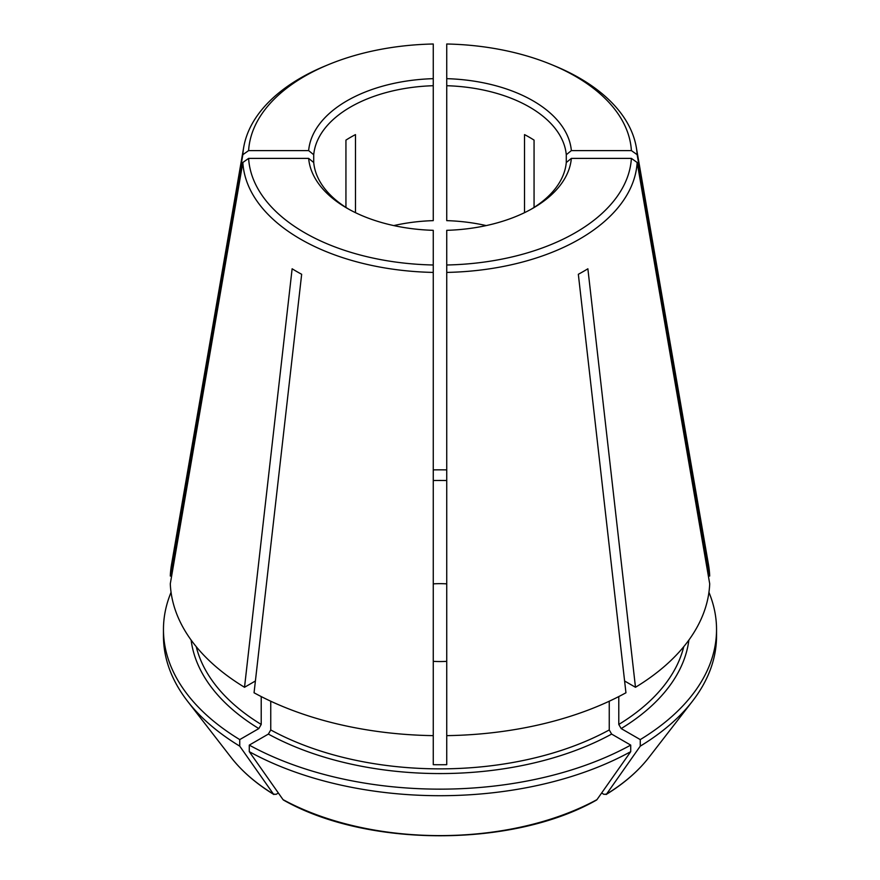 <?xml version="1.0" encoding="UTF-8"?>
<svg xmlns="http://www.w3.org/2000/svg" width="880" height="880" viewBox="0 0 880 880"><rect width="100%" height="100%" fill="white"/><g stroke="black" fill="none" stroke-linecap="round" stroke-linejoin="round"><path stroke-width="1.32" d="M393.778 225.588A126.467 73.018 0 0 1 433.257 220.638L433.257 78.661A131.527 75.933 0 0 0 308.649 150.601L313.72 154.737A126.467 73.018 0 0 1 433.257 85.712L433.257 44A191.51 110.561 0 0 0 328.603 64.559A191.51 110.561 0 0 0 248.611 150.601L308.649 150.601M534.061 207.427L534.061 140.118A126.467 73.018 180 0 0 524.524 134.607L524.524 212.674M486.222 225.588A126.467 73.018 0 0 0 446.743 220.638L446.743 44A191.51 110.561 0 0 1 551.397 64.559L554.752 65.945A197.274 113.894 0 0 1 636.295 147.268L708.455 564.443A269.797 155.76 0 0 1 709.709 576.026L708.367 576.026M531.179 209.22A126.467 73.018 0 0 0 566.28 162.525L566.28 154.737A126.467 73.018 0 0 0 446.743 85.712L446.743 78.661A131.527 75.933 0 0 1 571.351 150.601L631.389 150.601L637.153 154.693L709.709 576.026M566.28 154.737L571.351 150.601M249.282 751.663A276.54 159.654 0 0 0 630.718 751.663A1591127.879 918642.527 60 0 1 596.981 799.623A228.844 132.121 180 0 1 283.019 799.623A1603130.034 925572.01 -60 0 1 249.282 751.663L249.282 745.107L268.367 734.085L270.754 729.949L270.754 701.228M609.246 701.228L609.246 729.949L611.633 734.085L630.718 745.107L630.718 751.663M249.282 745.107A276.54 159.654 0 0 0 630.718 745.107M283.019 799.623L283.525 800.085C367.092 847.649 512.908 847.649 596.475 800.085L596.981 799.623M171.061 592.317A276.54 159.654 0 0 0 163.46 629.486A276.54 159.654 0 0 0 239.745 739.596L258.83 728.574L261.217 724.449L261.217 696.575M278.377 793.023L276.067 794.354L273.482 794.123A1603130.034 925572.01 -60 0 1 239.745 746.152L239.745 739.596M163.46 629.486L163.46 636.042A276.54 159.654 0 0 0 187.561 701.228A276.54 159.654 0 0 0 239.745 746.152M433.257 480.524A246.18 142.131 180 0 1 446.743 480.524M624.602 680.999L635.481 687.28L587.873 268.785A202.488 116.908 180 0 1 578.336 274.285L625.944 692.78A269.797 155.76 0 0 1 446.743 735.636L446.743 764.687A246.18 142.131 180 0 1 433.257 764.687L433.257 230.329A131.527 75.933 0 0 1 346.995 208.186A131.527 75.933 0 0 1 308.649 158.389L313.72 162.525L313.72 154.737M683.749 646.701A246.18 142.131 180 0 1 618.783 724.449L621.17 728.574L640.255 739.596A276.54 159.654 0 0 0 716.54 629.486A276.54 159.654 0 0 0 708.939 592.317M648.912 757.427A228.844 132.121 180 0 1 606.518 794.123L606.078 794.541C623.876 783.618 638.154 771.254 648.912 757.427L692.439 701.228A276.54 159.654 0 0 1 640.255 746.152A1591127.879 918642.527 60 0 1 606.518 794.123L603.933 794.354L601.623 793.023M692.439 701.228A276.54 159.654 0 0 0 716.54 636.042L716.54 629.486M640.255 746.152L640.255 739.596M446.743 469.876A276.54 159.654 0 0 0 433.257 469.876M446.743 735.636L446.743 230.329A131.527 75.933 0 0 0 533.005 208.186A131.527 75.933 0 0 0 571.351 158.389L631.389 158.389L637.153 162.481L709.709 583.814A269.797 155.76 0 0 1 635.481 687.28M637.153 162.481A197.274 113.894 0 0 1 446.743 272.415L446.743 264.99A191.51 110.561 0 0 0 631.389 158.389M308.649 158.389L248.611 158.389L242.847 162.481L170.291 583.814A269.797 155.76 0 0 0 244.519 687.28L292.127 268.785A202.488 116.908 180 0 0 301.664 274.285L254.056 692.78A269.797 155.76 0 0 0 433.257 735.636M433.257 583.858A67.452 38.94 180 0 1 446.743 583.858M446.743 661.353A67.452 38.94 180 0 1 433.257 661.353M242.847 162.481A197.274 113.894 0 0 0 433.257 272.415L433.257 264.99A191.51 110.561 0 0 1 248.611 158.389M345.939 207.427L345.939 140.118A126.467 73.018 180 0 1 355.476 134.607L355.476 212.674M618.783 724.449L618.783 696.575M566.28 162.525L571.351 158.389M328.603 64.559L325.248 65.945A197.274 113.894 0 0 0 243.705 147.268A197.274 113.894 0 0 0 242.847 154.693L248.611 150.601M243.705 147.268L171.545 564.443A269.797 155.76 0 0 0 170.291 576.026L242.847 154.693M631.389 150.601A191.51 110.561 0 0 0 551.397 64.559M637.153 154.693A197.274 113.894 0 0 0 636.295 147.268M255.398 680.999L244.519 687.28M231.088 757.427A228.844 132.121 180 0 0 273.482 794.123L273.922 794.541C256.124 783.618 241.846 771.254 231.088 757.427L187.561 701.228M313.72 162.525A126.467 73.018 0 0 0 348.821 209.22M170.291 576.026L171.633 576.026M611.633 734.085A249.557 144.078 180 0 1 268.367 734.085M609.246 729.949A246.18 142.131 180 0 1 270.754 729.949M258.83 728.574A249.557 144.078 180 0 1 191.114 640.046M261.217 724.449A246.18 142.131 180 0 1 196.251 646.701M688.886 640.046A249.557 144.078 180 0 1 621.17 728.574"/></g></svg>
